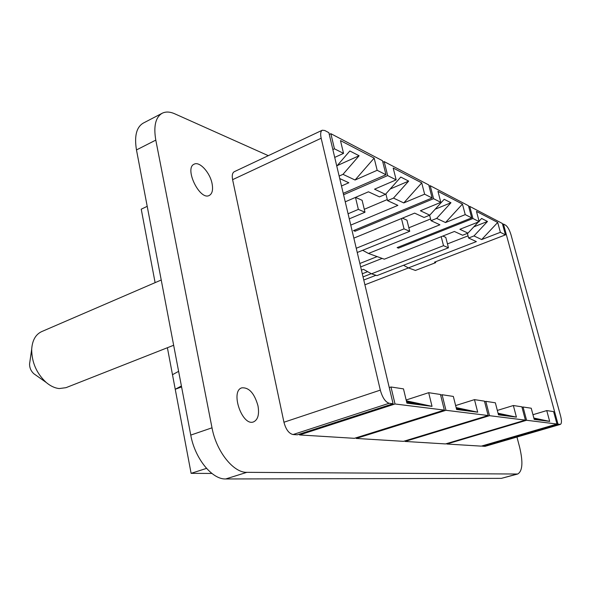 <?xml version="1.0" encoding="UTF-8"?>
<svg xmlns="http://www.w3.org/2000/svg" width="591" height="591" viewBox="0 0 591 591"><rect width="100%" height="100%" fill="white"/><g stroke="black" fill="none" stroke-linecap="round" stroke-linejoin="round"><path stroke-width="0.89" d="M147.211 206.34L141.234 209.177L155.108 282.646M324.777 130.508L328.847 132.643L393.089 403.742L389.181 403.261C385.406 402.072 382.451 397.691 380.308 390.126L321.164 138.242C320.233 133.891 320.603 131.224 322.272 130.227L324.777 130.508M393.089 403.742L297.384 434.806L293.055 434.54C288.925 433.58 285.881 429.48 283.946 422.233L232.603 179.664C231.812 175.453 232.381 172.801 234.287 171.7L322.272 130.227M444.343 410.095L440.472 394.478L428.674 392.69L432.028 406.349L406.911 403.143L403.483 388.878L390.983 386.987L395.024 403.985L299.534 434.939L354.401 438.323L444.343 410.095L395.024 403.985M406.157 399.996L428.674 392.69M432.028 406.349L406.349 400.824M299.364 434.163L299.534 434.939M390.983 386.987L389.255 387.563M406.527 401.54L419.477 404.34L406.719 402.36M488.151 415.517L445.961 410.294L356.21 438.433L403.483 441.344L488.151 415.517L484.45 401.141L474.484 399.634L477.698 412.186L456.614 409.497L453.341 396.428L442.098 394.729L440.65 395.187M445.961 410.294L442.098 394.729M455.631 405.559L474.484 399.634M477.698 412.186L456.134 407.591M356.21 438.433L356.063 437.798M456.289 408.182L466.676 410.405L456.451 408.854M525.406 420.127L489.511 415.687L405.02 441.44L445.503 443.93L525.406 420.127L521.875 406.815L513.357 405.522L516.416 417.135L498.479 414.845L495.347 402.796L485.817 401.348L484.598 401.732M489.511 415.687L485.817 401.348M497.327 410.427L513.357 405.522M516.416 417.135L498.065 413.249M405.02 441.44L404.894 440.916M498.191 413.752L506.635 415.539L498.339 414.313M556.988 424.035L526.581 420.275L446.826 444.018L481.296 446.139L556.988 424.035L553.604 411.617L546.741 410.582L549.674 421.39L534.22 419.411L531.228 408.226L523.05 406.992L522.001 407.31M526.581 420.275L523.05 406.992M532.956 414.705L546.741 410.582M549.674 421.39L533.858 418.059M446.826 444.018L446.715 443.575M533.968 418.487L540.891 419.942L534.094 418.96M398.245 247.149L398.489 248.139L472.94 218.507L479.205 221.662L476.464 211.393L497.703 222.452L500.385 232.315L505.453 234.871L434.518 262.16L435.722 262.633L415.407 270.442L408.381 267.9L403.527 265.27M505.453 234.871L502.35 223.479L469.719 206.392L472.94 218.507M479.205 221.662L459.872 229.308L467.983 233.127L478.326 222.009M468.744 206.784L469.719 206.392M500.385 232.315L481.665 239.554L497.703 222.452M473.834 226.841L487.486 221.462L473.967 235.942L468.619 238.025L467.392 233.364M468.619 238.025L476.368 241.601L408.381 267.9M481.665 239.554L473.967 235.942M479.087 221.197L481.628 218.463L487.486 221.462M467.983 233.127L462.59 235.24L454.405 231.473L384.305 259.19L368.466 253.458L362.667 250.296M354.799 230.076L355.073 231.236L433.565 198.694L440.82 202.344L437.968 191.351L462.45 204.094L465.235 214.629L471.692 217.88L397.115 247.599L398.489 248.139M433.565 198.694L430.218 185.707L468.471 205.734L471.692 217.88M440.82 202.344L420.4 210.751L429.768 215.154L444.203 199.3L450.955 202.757L436.66 218.397L431.016 220.679L429.62 215.213M429.081 186.187L430.218 185.707M465.235 214.629L445.503 222.548L462.45 204.094M431.016 220.679L439.926 224.787L368.466 253.458M435.168 209.214L450.955 202.757M445.503 222.548L436.66 218.397M429.768 215.154L424.072 217.473L414.638 213.122L353.846 238.136M343.563 194.764L387.659 175.586L396.155 179.871L393.2 168.036L421.73 182.892L424.626 194.195L432.117 197.963L353.484 230.623L355.073 231.236M387.659 175.586L384.18 161.609L428.763 184.953L432.117 197.963M396.155 179.871L374.546 189.179L385.472 194.321L400.787 177.071L408.654 181.097L393.495 198.096L387.541 200.615L385.871 193.87M382.85 162.2L384.18 161.609M424.626 194.195L403.764 202.927L421.73 182.892M387.541 200.615L397.883 205.387L350.759 225.112M390.208 188.994L408.654 181.097M403.764 202.927L393.495 198.096M385.472 194.321L379.459 196.884L368.452 191.809L345.24 201.819M329.276 134.438L330.864 133.692L334.447 148.814L343.541 153.387L340.475 140.592L374.162 158.122L377.161 170.304L385.96 174.737L343.231 193.346M330.864 133.692L382.48 160.722L385.96 174.737M334.713 157.405L343.541 153.387M332.851 149.545L334.447 148.814M377.161 170.304L355.065 180.019L374.162 158.122M339.729 178.556L348.838 182.759L341.487 185.988M337.254 165.583L359.106 155.736L342.994 174.345L339.138 176.059M355.065 180.019L342.994 174.345M336.781 166.13L349.828 150.978L359.106 155.736M502.601 224.381L503.443 224.048L505.615 225.186C507.706 226.7 509.516 229.936 511.038 234.9L560.608 416.027C561.79 420.785 561.716 423.577 560.386 424.39L558 424.161L482.448 446.212L482.352 445.828M503.443 224.048L558 424.161M560.386 424.39L485.167 446.308L482.448 446.212M435.722 262.633L435.508 261.783M364.898 284.796L408.492 267.945M375.957 275.288L363.768 280.031M363.029 276.906L371.274 273.685M447.468 243.898L468.05 235.861M371.51 273.818L443.516 245.679L448.473 247.792L376.94 275.613L371.51 273.818L363.458 269.333L361.426 270.139M448.473 247.792L445.784 237.375L442.807 236.06M443.516 245.679L441.196 236.688M362.29 273.773L367.646 271.668M360.665 266.925L382.155 258.407M359.853 263.483L377.139 256.597M408.854 227.779L430.58 218.965M356.247 248.264L404.03 228.857L409.733 231.288L357.245 252.49M409.733 231.288L406.948 220.17L402.405 218.153M404.03 228.857L401.459 218.544M364.285 209.303L387.282 199.566M348.069 213.772L358.36 209.399L364.987 212.228L349.274 218.855M364.987 212.228L362.113 200.297L355.531 197.379M358.36 209.399L355.486 197.401M206.51 468.382L191.115 473.347L211.896 473.45M181.585 386.92L175.239 389.27L191.115 473.347M181.407 385.989L175.239 389.27L172.491 374.709L178.615 371.34M167.393 347.73L172.491 374.709M212.08 183.646C210.064 172.631 199.595 161.084 194.173 164.165C183.919 168.125 199.854 200.925 209.288 195.451C212.28 193.737 213.211 189.807 212.08 183.646M257.979 405.781C254.396 393.274 249.018 387.297 241.83 387.844C229.936 391.028 242.258 426.739 253.591 421.871C257.971 419.721 259.434 414.357 257.979 405.781M162.2 113.243L143.251 123.113C136.455 127.161 134.201 136.1 136.477 149.937L190.753 435.102C194.875 458.483 212.11 479.633 225.732 478.961L501.39 478.363L517.679 474.026L246.846 472.335C233.46 472.896 216.291 451.421 212.006 427.81L155.795 140.111C153.424 126.164 155.559 117.21 162.2 113.243C165.739 111.485 169.912 111.669 174.729 113.797L268.314 155.669M516.955 437.045L519.688 447.453C523.19 462.384 522.518 471.234 517.679 474.026M29.801 362.298L29.557 363.99C29.557 367.816 30.968 371.059 33.798 373.711L35.238 374.724M173.651 345.262L65.985 387.674L59.233 388.56C54.823 388.102 50.464 386.063 46.164 382.429C36.539 373.372 31.707 362.305 31.692 349.222C32.32 340.313 35.637 334.447 41.636 331.625L161.232 280.001M293.055 434.54L389.181 403.261M283.946 422.233L380.308 390.126M232.603 179.664L321.164 138.242M484.746 446.353L560.017 424.412M225.732 478.961L246.846 472.335M516.726 474.145L501.39 478.363M155.795 140.111L136.477 149.937M212.006 427.81L190.753 435.102M33.798 373.711L46.164 382.429M29.557 363.99L31.692 349.222"/></g></svg>

